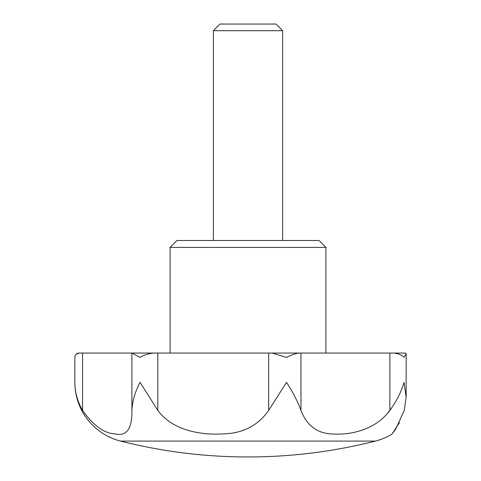 <?xml version="1.0" encoding="UTF-8"?>
<svg xmlns="http://www.w3.org/2000/svg" width="481" height="481" viewBox="0 0 481 481"><rect width="100%" height="100%" fill="white"/><g stroke="black" fill="none" stroke-linecap="round" stroke-linejoin="round"><path stroke-width="0.72" d="M170.082 247.426L177.008 240.5L318.999 240.5L325.926 247.426L170.082 247.426L170.082 353.054M399.392 422.655L392.045 434.109L395.815 428.962L404.25 410.389L406.156 397.33L404.016 382.329C401.256 391.925 396.542 401.28 389.875 410.389C376.166 429.142 352.357 434.746 335.149 434.06C318.458 434.307 307.064 426.419 300.968 410.389C297.559 401.28 292.749 391.925 286.532 382.329L268.663 410.389C257.894 425.841 242.322 433.694 221.945 433.946C199.182 435.191 172.006 429.804 157.804 410.389L140.037 382.329C135.053 391.925 132.335 401.28 131.896 410.389C132.275 428.824 126.605 436.652 114.899 433.88C104.094 433.375 93.314 425.541 82.558 410.389L82.558 353.054L79.726 353.054C76.461 353.577 74.838 355.02 74.844 357.383A4.329 4.329 0 0 1 79.173 353.054L137.722 353.054L131.896 353.054L140.037 357.383C143.927 355.014 148.509 353.571 153.794 353.054L272.09 353.054L286.532 357.383C291.378 355.02 295.466 353.577 298.803 353.054L393.668 353.054C398.418 353.577 401.863 355.02 404.016 357.383L406.156 353.812L405.555 353.054L393.668 353.054M392.045 434.109A60.606 60.606 0 0 1 375.42 441.083L120.581 441.083A60.606 60.606 0 0 1 74.844 382.329L74.85 383.129M82.558 410.389C77.405 401.28 74.832 391.925 74.844 382.329L74.844 357.383M386.658 414.375L392.045 407.293M213.372 30.688L220.009 24.05L275.992 24.05L282.636 30.688L213.372 30.688L213.372 240.5M404.25 353.054L405.555 353.054M153.794 353.054L132.377 353.054M298.803 353.054L272.09 353.054M157.804 353.054L157.804 410.389M300.968 353.054L300.968 410.389M268.663 353.054L268.663 410.389M389.875 353.054L389.875 410.389M131.896 353.054L131.896 410.389M406.156 397.33L406.156 353.812M282.636 240.5L282.636 30.688M325.926 353.054L325.926 247.426M120.581 441.083A519.48 519.48 0 0 0 375.42 441.083"/></g></svg>
